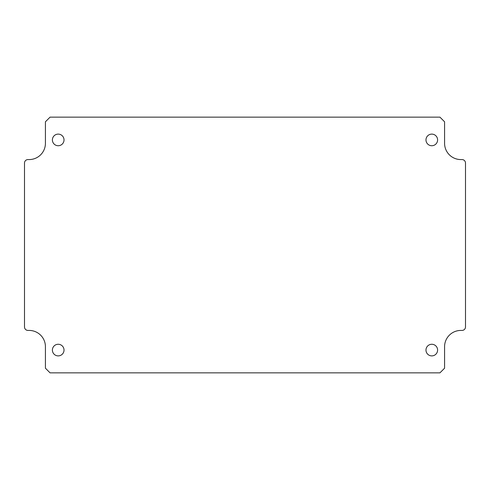 <?xml version="1.0" encoding="UTF-8"?>
<svg xmlns="http://www.w3.org/2000/svg" width="490" height="490" viewBox="0 0 490 490"><rect width="100%" height="100%" fill="white"/><g stroke="black" fill="none" stroke-linecap="round" stroke-linejoin="round"><path stroke-width="0.37" stroke-dasharray="2.45 1.84" d="M45.423 121.79L50.072 117.141L439.928 117.141L444.577 121.79L444.577 143.294A16.274 16.274 0 0 0 460.851 159.569L462.015 159.569A3.485 3.485 0 0 1 465.5 163.054L465.5 326.946A3.485 3.485 0 0 1 462.015 330.432L460.851 330.432A16.274 16.274 0 0 0 444.577 346.706L444.577 368.211L439.928 372.859L50.072 372.859L45.423 368.211L45.423 346.706A16.274 16.274 0 0 0 29.149 330.432L27.985 330.432A3.485 3.485 0 0 1 24.5 326.946L24.5 163.054A3.485 3.485 0 0 1 27.985 159.569L29.149 159.569A16.274 16.274 0 0 0 45.423 143.294L45.423 121.79M64.019 139.919A5.813 5.813 0 0 0 58.206 134.113A5.813 5.813 0 0 0 52.399 139.919A5.813 5.813 0 0 0 58.206 145.732A5.813 5.813 0 0 0 64.019 139.919M437.601 139.919A5.813 5.813 0 0 0 431.794 134.113A5.813 5.813 0 0 0 425.982 139.919A5.813 5.813 0 0 0 431.794 145.732A5.813 5.813 0 0 0 437.601 139.919M437.601 350.08A5.813 5.813 0 0 0 431.794 344.268A5.813 5.813 0 0 0 425.982 350.08A5.813 5.813 0 0 0 431.794 355.887A5.813 5.813 0 0 0 437.601 350.08M64.019 350.08A5.813 5.813 0 0 0 58.206 344.268A5.813 5.813 0 0 0 52.399 350.08A5.813 5.813 0 0 0 58.206 355.887A5.813 5.813 0 0 0 64.019 350.08"/><path stroke-width="0.73" d="M50.072 117.141L45.423 121.79L45.423 143.294A16.274 16.274 0 0 1 29.149 159.569L27.985 159.569A3.485 3.485 0 0 0 24.5 163.054L24.5 326.946A3.485 3.485 0 0 0 27.985 330.432L29.149 330.432A16.274 16.274 0 0 1 45.423 346.706L45.423 368.211L50.072 372.859L439.928 372.859L444.577 368.211L444.577 346.706A16.274 16.274 0 0 1 460.851 330.432L462.015 330.432A3.485 3.485 0 0 0 465.5 326.946L465.5 163.054A3.485 3.485 0 0 0 462.015 159.569L460.851 159.569A16.274 16.274 0 0 1 444.577 143.294L444.577 121.79L439.928 117.141L50.072 117.141M64.019 139.919A5.813 5.813 0 0 0 58.206 134.113A5.813 5.813 0 0 0 52.399 139.919A5.813 5.813 0 0 0 58.206 145.732A5.813 5.813 0 0 0 64.019 139.919M437.601 139.919A5.813 5.813 0 0 0 431.794 134.113A5.813 5.813 0 0 0 425.982 139.919A5.813 5.813 0 0 0 431.794 145.732A5.813 5.813 0 0 0 437.601 139.919M437.601 350.08A5.813 5.813 0 0 0 431.794 344.268A5.813 5.813 0 0 0 425.982 350.08A5.813 5.813 0 0 0 431.794 355.887A5.813 5.813 0 0 0 437.601 350.08M64.019 350.08A5.813 5.813 0 0 0 58.206 344.268A5.813 5.813 0 0 0 52.399 350.08A5.813 5.813 0 0 0 58.206 355.887A5.813 5.813 0 0 0 64.019 350.08"/></g></svg>
